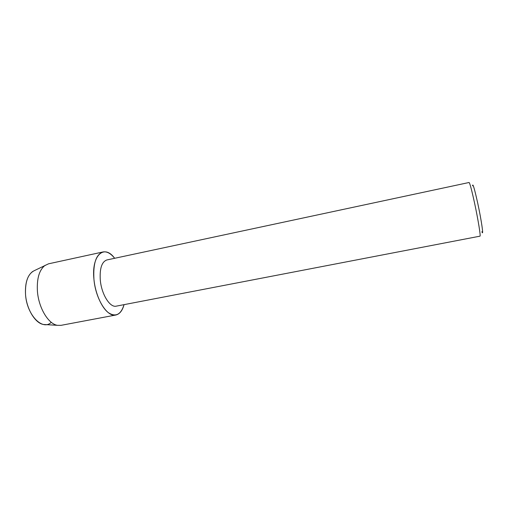 <?xml version="1.0" encoding="UTF-8"?>
<svg xmlns="http://www.w3.org/2000/svg" width="508" height="508" viewBox="0 0 508 508"><rect width="100%" height="100%" fill="white"/><g stroke="black" fill="none" stroke-linecap="round" stroke-linejoin="round"><path stroke-width="0.76" d="M51.276 322.301C42.545 331.203 26.657 314.903 25.521 294.265C25.051 281.292 28.181 273.323 34.912 270.364L48.508 263.823L103.022 251.955C106.89 251.282 110.763 253.39 114.649 258.286C104.318 243.834 91.281 255.01 93.942 279.33C93.021 263.512 96.044 254.387 103.022 251.955M100.292 280.054C99.581 268.459 101.778 261.753 106.896 259.95L469.087 182.493C469.887 183.14 471.716 190.024 474.586 203.143C478.111 219.475 480.885 236.62 479.99 236.163L116.275 306.146C110.007 307.873 101.505 294.392 100.292 280.054M481.882 231.737C483.889 237.338 481.508 220.605 477.723 203.187C474.459 188.538 472.738 182.753 472.554 185.826M124.066 304.648C120.91 314.769 115.621 317.411 108.204 312.566C101.397 307.27 95.25 293.16 93.942 279.33C95.567 299.015 107.29 317.386 115.83 315.017C119.653 314.122 122.396 310.667 124.066 304.648M45.936 324.631L43.491 324.485C35.185 323.266 26.441 308.94 25.521 294.265C24.994 283.089 27.394 275.488 32.722 271.456M115.83 315.017L61.004 325.349L57.385 325.317C48.279 323.971 38.513 307.677 37.401 290.995C36.754 278.308 39.351 269.729 45.187 265.271M43.491 324.485L57.385 325.317"/></g></svg>
